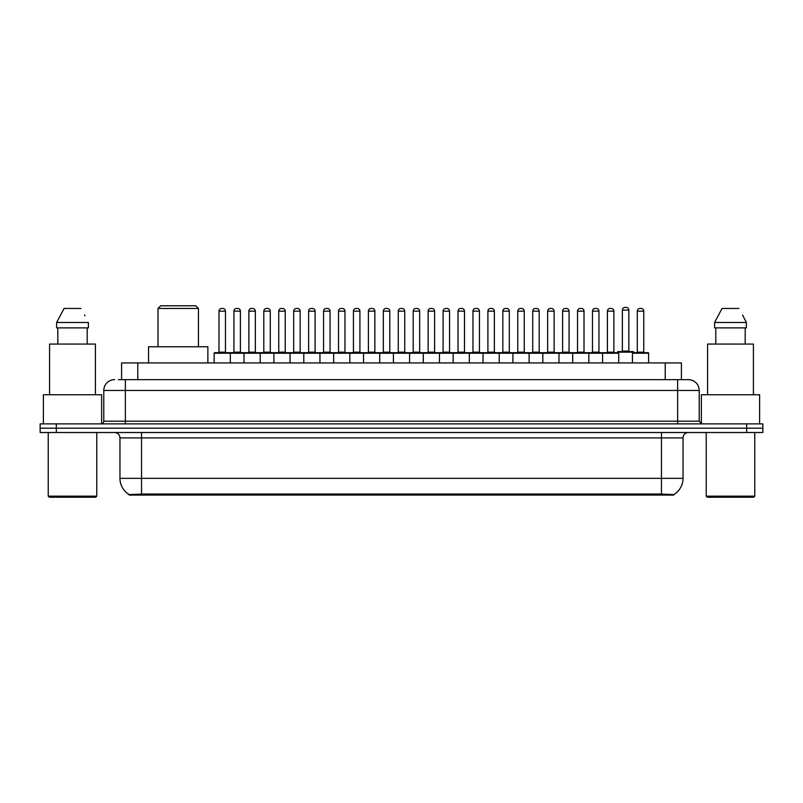 <?xml version="1.0" encoding="UTF-8"?>
<svg xmlns="http://www.w3.org/2000/svg" width="803" height="803" viewBox="0 0 803 803"><rect width="100%" height="100%" fill="white"/><g stroke="black" fill="none" stroke-linecap="round" stroke-linejoin="round"><path stroke-width="1.2" d="M121.594 379.658L121.594 362.936L681.406 362.936L681.406 379.658M673.858 495.07L129.142 495.07L129.142 494.548M119.968 478.357L141.539 478.357L141.539 437.906L119.968 437.906L119.968 478.357A18.881 18.881 0 0 0 129.203 494.578L143.697 494.026L659.303 494.026L673.797 494.578A18.881 18.881 0 0 0 683.032 478.357L683.032 437.906A5.39 5.39 0 0 1 688.422 432.516M762.85 432.516L762.85 428.2L40.15 428.2L40.15 432.516L56.33 432.516L56.33 428.2L40.15 428.2L40.15 423.884L56.33 423.884L56.33 428.2L762.85 428.2L762.85 432.516L56.33 432.516M118.603 379.658L688.261 379.658M118.352 379.658L125.368 379.658L125.368 390.449L103.788 390.449L103.788 421.184A2.7 2.7 0 0 1 101.098 423.884M114.578 379.658A10.79 10.79 0 0 0 103.788 390.449M688.422 379.658A10.79 10.79 0 0 1 699.212 390.449L699.212 421.184L701.902 423.884M762.85 423.884L762.85 428.2L762.85 423.884L56.33 423.884M95.698 497.228L49.314 497.228L48.24 496.154L96.782 496.154L95.698 497.228M48.24 432.516L48.24 496.154M96.782 432.516L96.782 496.154M101.63 423.823L101.63 394.755L43.382 394.755L43.382 423.884M95.427 394.755L95.427 344.065L49.585 344.065L49.585 394.755M87.216 327.885L87.216 344.065L87.216 327.885M56.622 322.485L64.089 308.462L56.622 322.485L56.622 327.885L88.4 327.885L88.4 322.485L56.622 322.485M84.988 315.83L84.566 315.017M57.806 327.885L57.806 344.065M80.932 308.462L64.089 308.462M753.686 497.228L707.302 497.228L706.218 496.154L754.76 496.154L753.686 497.228M706.218 432.516L706.218 496.154M754.76 432.516L754.76 496.154M759.618 423.884L759.618 394.755L701.37 394.755L701.37 423.823M753.415 394.755L753.415 344.065L707.573 344.065L707.573 394.755M742.966 315.83L746.378 322.485L714.6 322.485L722.068 308.462L714.6 322.485L714.6 327.885L746.378 327.885L746.378 322.485L746.378 327.885M746.378 322.485L742.544 315.017M715.784 327.885L715.784 344.065M745.194 344.065L745.194 327.885M738.911 308.462L722.068 308.462M602.561 362.936L602.561 353.23A0.542 0.542 0 0 1 603.103 352.688L618.2 352.688A0.542 0.542 0 0 1 618.742 353.23L214.14 353.23A0.542 0.542 0 0 1 214.672 352.688L319.413 352.688A0.542 0.542 0 0 1 319.955 353.23L319.955 362.936M230.32 362.936L230.32 353.23A0.542 0.542 0 0 0 229.778 352.688L214.672 352.688M218.988 311.162L218.988 352.156L225.462 352.156L225.462 311.162L218.988 311.162A2.7 2.7 0 0 1 221.688 308.462L222.762 308.462A2.7 2.7 0 0 1 225.462 311.162L225.462 352.156A0.542 0.542 0 0 0 226.004 352.688M218.988 352.156A0.542 0.542 0 0 1 218.456 352.688M222.762 308.462L221.688 308.462M214.14 353.23L214.14 362.936L214.14 353.23M244.012 362.936L244.012 353.23A0.542 0.542 0 0 1 244.554 352.688L259.66 352.688A0.542 0.542 0 0 1 260.192 353.23L260.192 362.936M248.87 311.162L248.87 352.156L255.344 352.156L255.344 311.162L248.87 311.162A2.7 2.7 0 0 1 251.57 308.462L252.644 308.462A2.7 2.7 0 0 1 255.344 311.162L255.344 352.156A0.542 0.542 0 0 0 255.886 352.688M248.87 352.156A0.542 0.542 0 0 1 248.328 352.688M252.644 308.462L251.57 308.462M273.893 362.936L273.893 353.23A0.542 0.542 0 0 1 274.435 352.688L289.532 352.688A0.542 0.542 0 0 1 290.074 353.23L290.074 362.936M278.209 352.688A0.542 0.542 0 0 0 278.751 352.156L278.751 311.162L278.751 352.156L285.226 352.156L285.226 311.162L278.751 311.162A2.7 2.7 0 0 1 281.441 308.462L282.526 308.462A2.7 2.7 0 0 1 285.226 311.162L285.226 352.156A0.542 0.542 0 0 0 285.758 352.688M282.526 308.462L281.441 308.462M303.775 362.936L303.775 353.23A0.542 0.542 0 0 1 304.317 352.688L319.413 352.688M308.623 311.162L308.623 352.156L315.097 352.156L315.097 311.162L308.623 311.162A2.7 2.7 0 0 1 311.323 308.462L312.407 308.462A2.7 2.7 0 0 1 315.097 311.162L315.097 352.156A0.542 0.542 0 0 0 315.639 352.688M308.623 352.156A0.542 0.542 0 0 1 308.091 352.688M312.407 308.462L311.323 308.462M333.657 362.936L333.657 353.23A0.542 0.542 0 0 1 334.189 352.688L349.295 352.688A0.542 0.542 0 0 1 349.837 353.23L349.837 362.936M344.979 311.162L338.505 311.162A2.7 2.7 0 0 1 341.205 308.462L342.279 308.462A2.7 2.7 0 0 1 344.979 311.162L344.979 352.156A0.542 0.542 0 0 0 345.521 352.688M338.505 311.162L338.505 352.156A0.542 0.542 0 0 1 337.963 352.688M342.279 308.462L341.205 308.462M363.528 362.936L363.528 353.23A0.542 0.542 0 0 1 364.07 352.688L468.811 352.688A0.542 0.542 0 0 1 469.343 353.23L469.343 362.936M379.709 362.936L379.709 353.23A0.542 0.542 0 0 0 379.177 352.688L349.134 352.688M368.386 311.162L368.386 352.156L374.86 352.156L374.86 311.162L368.386 311.162A2.7 2.7 0 0 1 371.086 308.462L372.16 308.462A2.7 2.7 0 0 1 374.86 311.162L374.86 352.156A0.542 0.542 0 0 0 375.392 352.688M368.386 352.156A0.542 0.542 0 0 1 367.844 352.688M372.16 308.462L371.086 308.462M393.41 362.936L393.41 353.23A0.542 0.542 0 0 1 393.952 352.688L409.048 352.688A0.542 0.542 0 0 1 409.59 353.23L409.59 362.936M398.268 311.162L398.268 352.156L404.732 352.156L404.732 311.162L398.268 311.162A2.7 2.7 0 0 1 400.958 308.462L402.042 308.462A2.7 2.7 0 0 1 404.732 311.162L404.732 352.156A0.542 0.542 0 0 0 405.274 352.688M398.268 352.156A0.542 0.542 0 0 1 397.726 352.688M423.291 362.936L423.291 353.23A0.542 0.542 0 0 1 423.823 352.688L438.93 352.688A0.542 0.542 0 0 1 439.472 353.23L439.472 362.936M427.608 352.688A0.542 0.542 0 0 0 428.14 352.156L428.14 311.162L428.14 352.156L434.614 352.156L434.614 311.162L428.14 311.162A2.7 2.7 0 0 1 430.84 308.462L431.914 308.462A2.7 2.7 0 0 1 434.614 311.162L434.614 352.156A0.542 0.542 0 0 0 435.156 352.688M431.914 308.462L430.84 308.462M453.163 362.936L453.163 353.23A0.542 0.542 0 0 1 453.705 352.688L468.811 352.688M457.479 352.688A0.542 0.542 0 0 0 458.021 352.156L458.021 311.162L458.021 352.156L464.495 352.156L464.495 311.162L458.021 311.162A2.7 2.7 0 0 1 460.721 308.462L461.795 308.462A2.7 2.7 0 0 1 464.495 311.162L464.495 352.156A0.542 0.542 0 0 0 465.037 352.688M483.045 362.936L483.045 353.23A0.542 0.542 0 0 1 483.587 352.688L498.683 352.688A0.542 0.542 0 0 1 499.225 353.23L499.225 362.936M487.361 352.688A0.542 0.542 0 0 0 487.903 352.156L487.903 311.162L487.903 352.156L494.377 352.156L494.377 311.162L487.903 311.162A2.7 2.7 0 0 1 490.593 308.462L491.677 308.462A2.7 2.7 0 0 1 494.377 311.162L494.377 352.156A0.542 0.542 0 0 0 494.909 352.688M491.677 308.462L490.593 308.462M512.926 362.936L512.926 353.23A0.542 0.542 0 0 1 513.468 352.688L543.501 352.688M529.107 362.936L529.107 353.23A0.542 0.542 0 0 0 528.565 352.688L498.522 352.688M524.249 311.162L517.774 311.162A2.7 2.7 0 0 1 520.474 308.462L521.559 308.462A2.7 2.7 0 0 1 524.249 311.162L524.249 352.156A0.542 0.542 0 0 0 524.791 352.688M524.249 352.156L517.774 352.156L517.774 311.162L517.774 352.156A0.542 0.542 0 0 1 517.242 352.688M521.559 308.462L520.474 308.462M542.808 362.936L542.808 353.23A0.542 0.542 0 0 1 543.34 352.688L558.446 352.688A0.542 0.542 0 0 1 558.988 353.23L558.988 362.936M547.656 311.162L547.656 352.156L554.13 352.156L554.13 311.162L547.656 311.162A2.7 2.7 0 0 1 550.356 308.462L551.43 308.462A2.7 2.7 0 0 1 554.13 311.162L554.13 352.156A0.542 0.542 0 0 0 554.672 352.688M547.656 352.156A0.542 0.542 0 0 1 547.114 352.688M551.43 308.462L550.356 308.462M572.68 362.936L572.68 353.23A0.542 0.542 0 0 1 573.222 352.688L588.328 352.688A0.542 0.542 0 0 1 588.86 353.23L588.86 362.936M584.012 311.162L577.538 311.162A2.7 2.7 0 0 1 580.238 308.462L581.312 308.462A2.7 2.7 0 0 1 584.012 311.162L584.012 352.156A0.542 0.542 0 0 0 584.544 352.688M577.538 311.162L577.538 352.156A0.542 0.542 0 0 1 576.996 352.688M581.312 308.462L580.238 308.462M613.883 311.162L607.419 311.162A2.7 2.7 0 0 1 610.109 308.462L611.193 308.462A2.7 2.7 0 0 1 613.883 311.162L613.883 352.156A0.542 0.542 0 0 0 614.425 352.688M607.419 311.162L607.419 352.156A0.542 0.542 0 0 1 606.877 352.688M611.193 308.462L610.109 308.462M618.742 353.23L618.742 362.936M632.443 353.23A0.542 0.542 0 0 1 632.975 352.688L648.081 352.688A0.542 0.542 0 0 1 648.623 353.23L648.623 362.936L648.623 353.23L632.443 353.23L632.443 362.936M637.291 311.162L637.291 352.156L643.765 352.156L643.765 311.162L637.291 311.162A2.7 2.7 0 0 1 639.991 308.462L641.065 308.462A2.7 2.7 0 0 1 643.765 311.162L643.765 352.156A0.542 0.542 0 0 0 644.307 352.688M637.291 352.156A0.542 0.542 0 0 1 636.759 352.688M641.065 308.462L639.991 308.462M233.934 311.162A2.7 2.7 0 0 1 236.624 308.462L237.708 308.462A2.7 2.7 0 0 1 240.398 311.162L233.934 311.162L233.934 352.156A0.542 0.542 0 0 1 233.392 352.688M240.398 311.162L240.398 352.156A0.542 0.542 0 0 0 240.94 352.688M263.806 311.162A2.7 2.7 0 0 1 266.506 308.462L267.59 308.462A2.7 2.7 0 0 1 270.28 311.162L263.806 311.162L263.806 352.156A0.542 0.542 0 0 1 263.274 352.688M270.28 311.162L270.28 352.156A0.542 0.542 0 0 0 270.822 352.688M267.59 308.462L266.506 308.462M293.687 311.162A2.7 2.7 0 0 1 296.387 308.462L297.461 308.462A2.7 2.7 0 0 1 300.161 311.162L293.687 311.162L293.687 352.156A0.542 0.542 0 0 1 293.145 352.688M300.161 311.162L300.161 352.156A0.542 0.542 0 0 0 300.703 352.688M319.253 352.688L334.349 352.688M323.569 311.162A2.7 2.7 0 0 1 326.259 308.462L327.343 308.462A2.7 2.7 0 0 1 330.043 311.162L323.569 311.162L323.569 352.156A0.542 0.542 0 0 1 323.027 352.688M330.043 311.162L330.043 352.156A0.542 0.542 0 0 0 330.575 352.688M353.45 311.162A2.7 2.7 0 0 1 356.141 308.462L357.225 308.462A2.7 2.7 0 0 1 359.915 311.162L353.45 311.162L353.45 352.156A0.542 0.542 0 0 1 352.908 352.688M359.915 311.162L359.915 352.156A0.542 0.542 0 0 0 360.457 352.688M383.322 311.162A2.7 2.7 0 0 1 386.022 308.462L387.096 308.462A2.7 2.7 0 0 1 389.796 311.162L383.322 311.162L383.322 352.156A0.542 0.542 0 0 1 382.79 352.688M389.796 311.162L389.796 352.156A0.542 0.542 0 0 0 390.338 352.688M413.204 311.162A2.7 2.7 0 0 1 415.904 308.462L416.978 308.462A2.7 2.7 0 0 1 419.678 311.162L413.204 311.162L413.204 352.156A0.542 0.542 0 0 1 412.662 352.688M419.678 311.162L419.678 352.156A0.542 0.542 0 0 0 420.21 352.688M443.085 311.162A2.7 2.7 0 0 1 445.775 308.462L446.859 308.462A2.7 2.7 0 0 1 449.55 311.162L443.085 311.162L443.085 352.156A0.542 0.542 0 0 1 442.543 352.688M449.55 311.162L449.55 352.156A0.542 0.542 0 0 0 450.092 352.688M468.651 352.688L498.683 352.688M472.957 311.162A2.7 2.7 0 0 1 475.657 308.462L476.741 308.462A2.7 2.7 0 0 1 479.431 311.162L472.957 311.162L472.957 352.156A0.542 0.542 0 0 1 472.425 352.688M479.431 311.162L479.431 352.156A0.542 0.542 0 0 0 479.973 352.688M502.839 311.162A2.7 2.7 0 0 1 505.539 308.462L506.613 308.462A2.7 2.7 0 0 1 509.313 311.162L502.839 311.162L502.839 352.156A0.542 0.542 0 0 1 502.297 352.688M509.313 311.162L509.313 352.156A0.542 0.542 0 0 0 509.855 352.688M532.72 311.162A2.7 2.7 0 0 1 535.41 308.462L536.494 308.462A2.7 2.7 0 0 1 539.194 311.162L532.72 311.162L532.72 352.156A0.542 0.542 0 0 1 532.178 352.688M539.194 311.162L539.194 352.156A0.542 0.542 0 0 0 539.726 352.688M543.34 352.688L588.328 352.688M562.602 311.162A2.7 2.7 0 0 1 565.292 308.462L566.376 308.462A2.7 2.7 0 0 1 569.066 311.162L562.602 311.162L562.602 352.156A0.542 0.542 0 0 1 562.06 352.688M569.066 311.162L569.066 352.156A0.542 0.542 0 0 0 569.608 352.688M588.157 352.688L603.264 352.688M592.473 311.162A2.7 2.7 0 0 1 595.174 308.462L596.248 308.462A2.7 2.7 0 0 1 598.948 311.162L592.473 311.162L592.473 352.156A0.542 0.542 0 0 1 591.941 352.688M598.948 311.162L598.948 352.156A0.542 0.542 0 0 0 599.49 352.688M596.248 308.462L595.174 308.462M648.081 352.688L633.677 352.688L633.677 352.156A0.542 0.542 0 0 0 633.145 351.614L618.039 351.614A0.542 0.542 0 0 0 617.497 352.156L617.497 352.688L603.103 352.688M622.355 310.088A2.7 2.7 0 0 1 625.055 307.388L626.129 307.388A2.7 2.7 0 0 1 628.829 310.088L622.355 310.088L622.355 351.072A0.542 0.542 0 0 1 621.813 351.614M628.829 310.088L628.829 351.072A0.542 0.542 0 0 0 629.361 351.614M334.189 352.688L349.295 352.688M400.958 308.462L402.042 308.462L400.958 308.462M460.721 308.462L461.795 308.462L460.721 308.462M157.99 308.462L198.441 308.462L195.741 305.772L160.69 305.772L157.99 308.462L157.99 346.755M198.441 308.462L198.441 346.755M207.877 362.936L207.877 346.755L148.555 346.755L148.555 362.936M659.303 495.07L659.303 494.026M143.697 495.07L143.697 494.026M137.775 379.658L137.775 362.936M665.225 379.658L665.225 362.936M661.461 432.516L661.461 437.906L141.539 437.906L141.539 432.516M683.032 437.906L661.461 437.906L661.461 478.357L683.032 478.357M661.461 494.136L661.461 478.357L141.539 478.357L141.539 494.136M746.67 432.516L746.67 423.884M125.368 423.884L125.368 421.184L699.212 421.184M103.788 421.184L125.368 421.184L125.368 390.449L677.632 390.449L677.632 423.884M699.212 390.449L677.632 390.449L677.632 379.658M338.505 352.156L344.979 352.156M577.538 352.156L584.012 352.156M607.419 352.156L613.883 352.156M233.934 352.156L240.398 352.156M263.806 352.156L270.28 352.156M293.687 352.156L300.161 352.156M323.569 352.156L330.043 352.156M353.45 352.156L359.915 352.156M383.322 352.156L389.796 352.156M413.204 352.156L419.678 352.156M443.085 352.156L449.55 352.156M472.957 352.156L479.431 352.156M502.839 352.156L509.313 352.156M532.72 352.156L539.194 352.156M562.602 352.156L569.066 352.156M592.473 352.156L598.948 352.156M633.677 352.156L617.497 352.156M622.355 351.072L628.829 351.072M119.968 437.906C119.647 434.634 117.85 432.827 114.578 432.516"/></g></svg>
